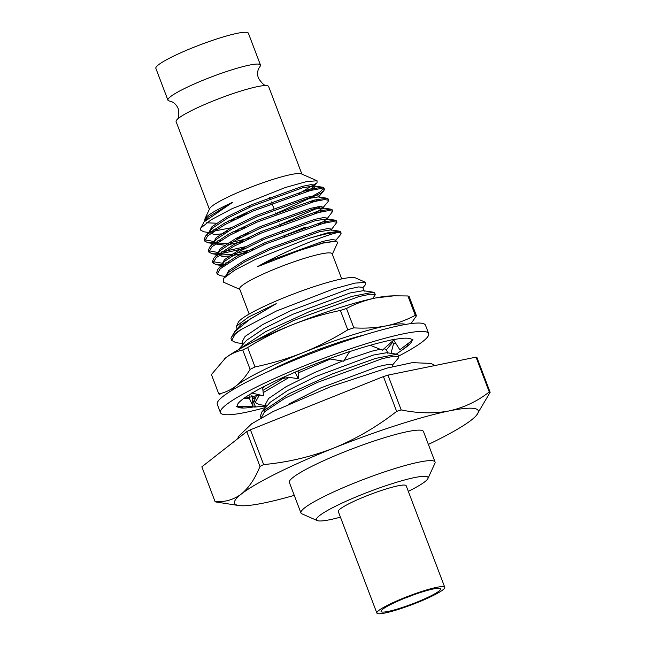 <?xml version="1.0" encoding="UTF-8"?>
<svg xmlns="http://www.w3.org/2000/svg" width="646" height="646" viewBox="0 0 646 646"><rect width="100%" height="100%" fill="white"/><g stroke="black" fill="none" stroke-linecap="round" stroke-linejoin="round"><path stroke-width="0.97" d="M252.57 398.17A93.307 11.838 159.2 0 0 255.081 397.678M254.976 397.855L252.602 398.598M252.651 399.801L255.396 406.609L254.33 407.069L266.338 406.116M328.992 358.805L343.567 361.211L349.744 351.424L337.123 355.889A93.307 11.838 159.2 0 0 335.775 356.366A93.307 11.838 159.2 0 0 295.198 372.128L283.933 377.046A93.307 11.838 159.2 0 0 282.73 377.587A93.307 11.838 159.2 0 0 252.465 392.841L246.247 396.692A93.307 11.838 159.2 0 0 245.658 397.088A93.307 11.838 159.2 0 0 237.26 406.003L236.121 406.391L238.479 407.327A93.307 11.838 159.2 0 0 238.721 407.432A93.307 11.838 159.2 0 0 255.396 406.609M238.721 407.432L242.202 407.545L243.389 406.31M370.255 345.279L382.392 350.172L394.771 339.118L385.517 341.306A93.307 11.838 159.2 0 0 384.531 341.54A93.307 11.838 159.2 0 0 349.607 351.634M393.713 340.062L399.834 349.761L412.972 339.796L410.622 338.867A93.307 11.838 159.2 0 0 410.38 338.762A93.307 11.838 159.2 0 0 394.391 339.465M396.281 354.145L402.846 349.502A93.307 11.838 159.2 0 0 403.443 349.098A93.307 11.838 159.2 0 0 411.873 340.636M403.443 349.098L408.224 344.891L406.463 344.738M398.59 356.116A111.362 14.131 159.2 0 0 428.653 333.546A111.362 14.131 159.2 0 0 305.348 365.418A111.362 14.131 159.2 0 0 220.447 412.641A111.362 14.131 159.2 0 0 265.546 407.537M428.653 333.546L425.472 325.18A111.362 14.131 159.2 0 0 302.175 357.044A111.362 14.131 159.2 0 0 217.266 404.267L220.447 412.641M254.532 398.816L252.602 398.752M392.647 342.332L393.567 343.575L396.071 343.801M393.567 343.575L391.008 353.346M364.837 334.798L364.142 335.008M323.323 348.905L321.183 348.549A72.845 9.238 -20.8 0 1 364.142 334.967M320.327 350.019L321.183 348.549A72.845 9.238 -20.8 0 0 277.837 366.734M279.46 379.065L289.093 377.377L298.186 378.653L295.093 371.999M298.186 378.653L298.92 370.562M278.709 366.855L277.586 366.702L275.656 368.204M262.559 387.325L263.584 395.837L251.698 392.994M251.762 395.239L252.497 396.838L252.982 406.205L249.445 398.582L249.308 395.901M252.982 406.205L236.121 406.391M249.445 398.582L243.865 398.388M269.067 371.167A72.845 9.238 -20.8 0 1 277.037 367.13M224.291 358.966A94.211 11.951 -20.8 0 1 224.703 358.627A94.211 11.951 -20.8 0 1 225.478 358.005A94.211 11.951 -20.8 0 1 292.404 324.736A94.211 11.951 -20.8 0 1 375.576 297.959A94.211 11.951 -20.8 0 1 389.611 295.989L394.012 295.82L375.576 297.959C365.353 300.14 355.655 303.652 346.482 308.497L353.846 327.869A106.848 13.558 -20.8 0 0 347.766 329.831L340.402 310.451A106.848 13.558 -20.8 0 1 346.482 308.497M415.273 315.337L407.917 295.965A106.848 13.558 -20.8 0 1 409.104 296.433L416.46 315.813A106.848 13.558 -20.8 0 0 415.273 315.337C406.092 320.198 396.394 323.711 386.179 325.875C375.891 327.877 365.111 328.548 353.846 327.869M250.115 369.367L242.759 349.987A106.848 13.558 -20.8 0 1 247.652 347.556L255.008 366.928A106.848 13.558 -20.8 0 0 250.115 369.367C245.948 376.222 241.265 381.738 236.081 385.912C230.824 389.926 225.066 392.598 218.792 393.939A106.848 13.558 -20.8 0 0 219.979 394.407M242.759 349.987C236.493 351.319 230.727 353.992 225.478 358.005L211.436 374.559L218.792 393.939M411.042 323.589L416.46 315.813M347.766 329.831C333.352 338.77 318.438 346.377 303.006 352.643C287.518 358.748 271.522 363.504 255.008 366.928M340.402 310.451C323.896 313.875 307.9 318.639 292.404 324.736C276.981 331.002 262.058 338.609 247.652 347.556M407.917 295.965L394.012 295.82M405.72 324.405A94.211 11.951 159.2 0 0 386.179 325.875A94.211 11.951 -20.8 0 0 303.006 352.643A94.211 11.951 159.2 0 0 236.081 385.912A94.211 11.951 159.2 0 0 231.518 390.572M200.438 229.863A65.173 8.269 -20.8 0 1 200.373 229.734A65.173 8.269 -20.8 0 1 200.494 228.555A65.173 8.269 -20.8 0 1 200.793 228.03L200.486 230.041L203.765 231.777L208.569 232.487M213.067 230L216.588 229.443M308.473 198.354L320.271 191.83L323.912 187.873L322.645 187.211L309.733 189.165L252.885 209.522L224.76 223.031L207.277 234.369L205.404 236.258L204.144 239.658L213.374 241.426M217.242 240.99L220.762 240.433M240.877 235.798L248.452 233.65M312.648 209.344L317.614 206.833M327.934 199.711L328.079 198.863L326.819 198.201L313.899 200.155L257.06 220.512L228.934 234.022L211.452 245.359L209.579 247.248L208.319 250.648L217.549 252.416M221.416 251.98L245.052 246.788M332.109 210.693L332.254 209.845L330.994 209.183L318.074 211.145L261.234 231.502L233.109 245.004L215.627 256.349L213.753 258.238L212.494 261.63L222.902 263.293M225.591 262.97L229.104 262.413M336.283 221.683L336.429 220.835L335.169 220.173L322.249 222.135L265.409 242.484L237.284 255.994L219.801 267.331L217.928 269.229L216.668 272.62L217.08 273.25M227.126 274.275L228.627 274.106M340.45 232.673L340.603 231.825L339.336 231.163L326.424 233.117L306.729 239.068A65.173 8.269 -20.8 0 1 338.141 232.479L341.128 233.198L340.603 231.825M210.588 231.736L231.179 227.763M275.826 213.632L320.787 193.202L323.904 190.618L324.429 189.246L320.295 188.608L310.25 190.538L253.41 210.895L225.284 224.404L207.802 235.742L204.669 241.031L207.939 242.759L213.584 242.823M213.891 242.799L217.767 242.363M235.354 238.754L241.402 237.171M279.993 224.622L321.248 206.494M323.129 207.503L328.079 201.609L328.604 200.236L324.462 199.598L314.424 201.528L257.584 221.885L229.459 235.394L211.977 246.732L208.836 252.021L212.114 253.749L217.75 253.813M218.065 253.789L223.904 253.054L245.569 248.161M284.167 235.612L305.493 227.093M327.304 218.493L332.779 211.226L328.636 210.58L318.599 212.518L261.759 232.875L233.634 246.384L216.152 257.722L213.01 263.011L216.289 264.739L226.116 264.343M308.836 238.439L309.668 238.075M331.479 229.483L336.954 222.216L332.819 221.57L322.774 223.508L265.926 243.857L237.809 257.366L220.318 268.704L217.185 274.001L220.464 275.721L225.559 276.48M226.415 275.761L227.626 273.621L223.637 278.378L223.694 282.27L239.803 289.351M335.654 240.474L340.603 234.571L341.128 233.198M231.648 340.426L231.106 339.005A75.243 9.545 -20.8 0 1 231.252 337.64A75.243 9.545 -20.8 0 1 241.16 329.492L235.201 334.152L231.648 340.426L235.75 342.598L242.597 343.607M372.685 298.573L375.278 294.738L370.562 294.148L359.023 296.53L293.567 320.497L246.699 345.247M375.278 294.738L374.559 292.856L373.299 292.186L352.03 296.385L309.216 311.719L265.781 331.576L238.568 349.615M386.445 349.761L392.421 342.63L392.72 340.951M350.374 351.384L349.591 351.666M330.3 359.023L298.727 372.71M289.166 377.385L263.197 392.606M260.047 395.053L258.763 396.176L255.21 402.45L259.304 404.614L266.152 405.631M284.676 377.45L262.93 390.394M257.528 394.779L256.058 396.345L254.492 400.568L255.21 402.45M392.332 365.273L398.307 358.134L398.832 356.754L394.117 356.172L382.577 358.546L317.129 382.521L284.749 398.348L264.65 411.68L261.105 417.97L260.378 416.072L261.945 411.849L288.899 393.834L332.424 373.881L375.471 358.441L396.854 354.21L398.122 354.872L398.832 356.762M231.252 337.64L234.627 331.769L250.155 319.059L276.246 303.66L248.726 316.928L236.541 326.133L238.229 322.459A63.235 8.018 -20.8 0 1 276.189 300.979A63.235 8.018 -20.8 0 1 355.486 277.917L365.555 282.342L354.929 283.118L333.506 288.956L276.407 311.017L241.16 329.492M362.882 287.745L365.555 284.555L365.555 282.342M236.541 326.133L237.017 328.919M209.369 209.239L176.108 121.666A49.484 6.274 -20.8 0 1 176.689 120.019C178.659 118.807 179.144 115.004 178.159 108.593C176.705 105.201 174.533 102.892 171.642 101.672L169.478 101.018A49.484 6.274 -20.8 0 1 167.936 100.17A49.484 6.274 -20.8 0 1 211.969 76.729A49.484 6.274 -20.8 0 1 260.459 65.02A49.484 6.274 -20.8 0 1 259.87 66.675L258.691 68.605C257.342 71.44 257.245 74.605 258.408 78.109C261.929 83.56 264.82 86.079 267.089 85.676A49.484 6.274 -20.8 0 1 268.631 86.524L301.892 174.089M176.689 120.019A49.484 6.274 -20.8 0 1 220.141 98.224A49.484 6.274 -20.8 0 1 267.089 85.676M167.936 100.17L155.856 68.355A49.484 6.274 -20.8 0 1 199.889 44.913A49.484 6.274 -20.8 0 1 248.379 33.204L260.459 65.02M249.186 314.053L239.658 288.972A49.484 6.274 -20.8 0 1 283.691 265.53A49.484 6.274 -20.8 0 1 332.181 253.83L341.71 278.902M306.729 239.068L255.057 259.571L234.635 270.222L223.637 278.378M332.327 254.201L337.672 242.565L336.388 241.103L323.105 243.09L298.953 250.64L257.479 266.693C285.201 250.761 326.949 234.466 338.141 232.479M204.887 220.908L204.83 219.123L209.603 208.715A49.484 6.274 -20.8 0 1 233.432 194.494A49.484 6.274 -20.8 0 1 301.367 173.863L317.041 180.751L317.041 182.842L298.412 193.913M200.793 228.03L211.024 219.85L231.995 208.723L285.419 187.485L306.535 181.591L317.041 180.751M247.063 213.689L237.421 216.563M204.83 219.123L206.978 216.491C211.339 212.833 219.898 208.101 232.641 202.303L204.063 221.901L200.494 228.555M392.833 366.597L392.179 364.861L388.068 364.457L377.958 366.637L320.553 388.02L288.81 404.016M396.854 354.21L386.768 352.716L373.541 355.009L316.128 376.392L287.728 390.467L270.125 402.337L261.945 411.841M387.762 353.233L386.284 349.357L383.942 348.792M380.147 349.268L372.072 351.133L344.052 360.444M342.493 361.033L314.659 372.516L286.259 386.591L268.647 398.461L265.571 404.089L266.467 406.447M265.24 385.928L262.688 388.416M373.299 292.186L363.205 290.692L349.987 292.985L292.573 314.368L264.166 328.443L246.562 340.313L238.382 349.817M364.199 291.217L362.729 287.341L358.619 286.929L348.509 289.109L291.104 310.492L262.696 324.567L245.092 336.437L242.008 342.065L242.904 344.431M276.246 303.66L240.675 324.809L234.627 331.769M413.408 594.918A26.696 3.383 -20.8 0 1 412.802 595.16A26.696 3.383 -20.8 0 1 405.373 597.97M416.299 602.379A31.824 4.037 -20.8 0 1 381.051 611.1A31.824 4.037 -20.8 0 1 409.378 596.403A31.824 4.037 -20.8 0 1 440.322 588.587A31.824 4.037 -20.8 0 1 416.299 602.379M417.074 602.686A36.305 4.603 -20.8 0 1 376.868 613.078A36.305 4.603 -20.8 0 1 409.176 595.878A36.305 4.603 -20.8 0 1 444.755 587.287A36.305 4.603 -20.8 0 1 417.074 602.686M376.868 613.078L338.294 511.527A36.305 4.603 -20.8 0 1 370.602 494.335A36.305 4.603 -20.8 0 1 406.181 485.744L444.755 587.287M408.312 491.364A59.698 7.574 159.2 0 0 427.927 478.516A59.698 7.574 159.2 0 0 369.552 491.558A59.698 7.574 159.2 0 0 317.234 520.571A59.698 7.574 159.2 0 0 340.434 517.147M317.234 520.571L301.9 513.828A71.73 9.101 -20.8 0 1 300.939 512.948A71.73 9.101 -20.8 0 1 364.764 478.969A71.73 9.101 -20.8 0 1 435.057 462.003A71.73 9.101 -20.8 0 1 434.92 463.295L427.927 478.516M300.939 512.948L289.36 482.457A71.73 9.101 -20.8 0 1 353.184 448.477A71.73 9.101 -20.8 0 1 423.477 431.512L435.057 462.003M428.379 444.424A130.347 16.538 159.2 0 0 471.491 419.94A130.347 16.538 159.2 0 0 476.546 415.273A130.347 16.538 159.2 0 0 449.027 410.953A130.347 16.538 159.2 0 0 333.95 448.001A130.347 16.538 159.2 0 0 241.338 494.028A130.347 16.538 159.2 0 0 238.891 505.552A130.347 16.538 159.2 0 0 263.81 503.016A130.347 16.538 159.2 0 0 294.261 495.369M490.144 392.308A149.048 18.912 159.2 0 0 489.264 391.952L476.037 357.149A149.048 18.912 -20.8 0 1 476.926 357.504L490.144 392.308L476.546 415.273M476.037 357.149L387.955 375.124L401.182 409.927C418.027 413.4 433.975 413.739 449.027 410.953C463.925 407.642 477.337 401.311 489.264 391.952M401.182 409.927A149.048 18.912 159.2 0 0 396.644 411.389L383.417 376.578A149.048 18.912 -20.8 0 1 387.955 375.124M383.417 376.578L250.422 429.784L263.649 464.587C287.632 462.358 311.065 456.835 333.95 448.001C356.35 438.771 377.248 426.562 396.644 411.389M263.649 464.587A149.048 18.912 159.2 0 0 259.991 466.404L246.772 431.601A149.048 18.912 -20.8 0 1 250.422 429.784M246.772 431.601L201.859 466.832L215.078 501.635C224.865 502.281 233.618 499.754 241.338 494.028C248.888 487.787 255.105 478.573 259.991 466.404M215.078 501.635A149.048 18.912 159.2 0 0 215.966 501.99L238.891 505.552M232.641 202.303L208.335 217.072L204.063 221.901M206.542 222.797L216.467 223.217M228.587 220.989L234.7 219.527M311.332 190.279L315.151 186.484L314.626 185.111L311.009 184.619L302.175 186.395L252.126 204.556L227.368 216.58L211.985 226.689L209.312 231.599M322.645 187.211L314.126 185.951L302.691 187.768L252.651 205.929L227.885 217.952L212.51 228.062L205.404 236.258M209.684 232.407L213.858 234.522L223.952 233.723M232.762 231.979L238.875 230.509M315.506 201.269L318.381 199.13M326.819 198.201L318.3 196.933L306.866 198.75L256.817 216.919L232.059 228.942L216.685 239.052L215.11 240.659L213.947 243.792L224.808 245.189M228.127 244.713L243.049 241.499M319.673 212.251L322.548 210.12M330.994 209.183L322.475 207.923L311.041 209.74L260.992 227.909L236.234 239.932L220.859 250.034L213.753 258.238M218.033 254.387L222.208 256.494L231.462 255.832L247.216 252.489M323.848 223.241L326.723 221.102M335.169 220.173L326.642 218.913L315.216 220.73L265.167 238.899L240.409 250.914L225.026 261.024L223.451 262.631L222.297 265.764L222.951 266.572M329.355 233.327L330.897 232.092M339.336 231.163L330.817 229.903L319.39 231.72L269.342 249.881L244.584 261.905L229.201 272.014L227.626 273.621M336.388 241.095L323.565 242.702L298.953 250.64M206.978 216.491L205.137 220.609M234.175 218.146L241.806 216.103M306.051 191.644L311.388 188.527L317.041 182.842M314.384 185.991L314.626 185.111M209.91 232.237L211.436 232.875M223.427 232.35L227.335 231.639M238.35 229.136L245.981 227.085M310.225 202.634L314.982 199.897M318.559 196.973L318.801 196.101L315.183 195.609L306.349 197.377L256.3 215.546L231.534 227.57L216.16 237.68L213.487 242.589M214.084 243.227L216.458 244.018L226.762 243.469L250.155 238.075M314.4 213.624L322.548 208.206M323.493 208.464L322.976 207.091L319.35 206.599L310.524 208.367L260.475 226.536L235.709 238.56L220.334 248.662L217.597 253.402M218.259 254.209L220.633 255.008L230.937 254.459L254.33 249.065M318.575 224.606L326.723 219.188M327.667 219.454L327.151 218.082L323.525 217.581L314.699 219.357L264.65 237.526L239.884 249.542L224.509 259.652L221.844 264.553M222.434 265.199L223.96 265.837M325.471 234.094L327.506 232.859M331.842 230.436L331.325 229.064L327.7 228.571L318.866 230.347L268.825 248.508L244.059 260.532L228.684 270.642L226.011 275.551M336.017 241.426L335.5 240.054L331.874 239.561L323.04 241.329L272.992 259.498L257.479 266.693M434.968 365.531L430.834 363.415L412.358 362.648L387.212 368.05L331.35 386.381L273.153 411.526L251.706 423.744L238.794 436.147L237.55 438.836M261.695 395.384L259.563 394.981L243.518 398.598M284.426 236.283L283.901 234.91M282.673 231.672L282.157 230.299M280.251 225.292L279.726 223.92M278.499 220.682L277.982 219.309M276.076 214.302L275.559 212.93M273.807 208.327L271.385 201.94M270.149 198.71L269.632 197.337M263.939 244.721L263.415 243.348M262.219 240.191L261.695 238.818M259.765 233.739L259.24 232.358M255.59 222.749L255.073 221.376M251.415 211.759L250.898 210.386M249.695 207.229L249.178 205.856M336.954 222.216L336.429 220.835M332.779 211.226L332.254 209.853M328.604 200.236L328.079 198.863M324.429 189.246L323.912 187.873M217.185 273.993L216.668 272.62M213.01 263.003L212.494 261.63M208.836 252.021L208.319 250.64M204.661 241.031L204.144 239.658M257.366 394.771L256.058 396.337M215.11 240.659L209.579 247.248M223.451 262.631L217.928 269.229M318.801 196.101L319.326 197.474M323.904 190.618L318.962 196.521M207.939 242.759L212.744 243.469M212.114 253.749L218.065 254.629M216.289 264.739L223.92 265.869"/></g></svg>
